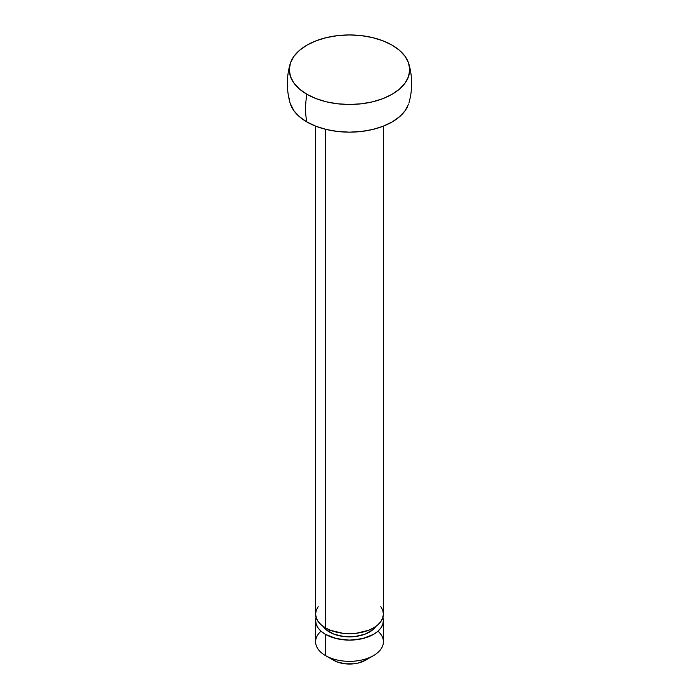 <?xml version="1.0" encoding="UTF-8"?>
<svg xmlns="http://www.w3.org/2000/svg" width="699" height="699" viewBox="0 0 699 699"><rect width="100%" height="100%" fill="white"/><g stroke="black" fill="none" stroke-linecap="round" stroke-linejoin="round"><path stroke-width="1.05" d="M315.599 126.126L315.599 614.098A33.901 19.572 0 0 0 325.524 627.938L325.524 129.289L325.524 627.938A33.901 19.572 0 0 0 362.475 632.176A33.901 19.572 0 0 0 383.401 614.098L382.746 617.916L380.824 621.586L377.687 624.967L373.476 627.938L368.338 630.367L356.114 633.294L342.886 633.294L330.662 630.367L325.524 627.938L321.313 624.967L318.176 621.586L316.254 617.916L315.599 614.098L316.254 610.279L318.176 606.601M329.526 632.088A28.248 16.313 0 0 0 375.879 626.383L372.986 629.616L365.193 634.115L355.013 636.553L349.5 636.868L343.987 636.553L333.807 634.115L326.014 629.616L323.121 626.383A28.248 16.313 0 0 0 329.526 632.088L329.526 629.904L329.526 632.088M377.984 631.162A33.901 19.572 180 0 1 373.476 655.618A33.901 19.572 180 0 1 325.524 655.618A33.901 19.572 0 0 0 362.475 659.856A33.901 19.572 0 0 0 383.401 641.778L383.401 620.555A33.901 19.572 180 0 1 362.475 638.633A33.901 19.572 180 0 1 325.524 634.395L325.524 655.618L333.519 660.232A22.604 13.045 0 0 0 365.481 660.232L358.15 663.054L353.912 663.797L345.088 663.797L336.944 661.848L325.524 655.618A33.901 19.572 180 0 1 321.016 631.162M382.938 617.322A33.901 19.572 180 0 1 383.401 620.555L382.746 616.736M289.299 98.175A60.21 34.767 0 0 0 306.922 121.975A75.064 43.338 -60 0 1 306.922 94.295A60.21 34.767 180 0 1 291.658 60.053A60.21 34.767 180 0 1 392.078 45.129A60.21 34.767 180 0 1 409.701 68.93A60.21 34.767 180 0 1 373.17 101.678A60.21 34.767 180 0 1 306.922 94.295A75.064 43.338 120 0 0 306.922 121.975A60.21 34.767 0 0 0 407.342 107.052M306.922 94.295L316.044 98.62L326.459 101.836L337.757 103.81L349.5 104.474L361.243 103.81L372.541 101.836L382.956 98.62L392.078 94.295L399.566 89.026L405.132 83.015L408.557 76.497L409.71 69.717L408.557 62.927L405.132 56.409L399.566 50.398L392.078 45.129L382.956 40.813L372.541 37.597L361.243 35.614L349.5 34.95L337.757 35.614L326.459 37.597L316.044 40.813L306.922 45.129L299.434 50.398L293.868 56.409L290.443 62.927L289.29 69.717L290.443 76.497L293.868 83.015L299.434 89.026L306.922 94.295M368.294 658.248L365.481 660.232L373.476 655.618M316.254 616.736L315.599 620.555L315.599 641.778A33.901 19.572 0 0 0 325.524 655.618L325.524 634.395A33.901 19.572 180 0 1 315.599 620.555A33.901 19.572 180 0 1 316.062 617.322M315.599 620.555L316.254 624.373L318.176 628.043L321.313 631.424L325.524 634.395L336.525 638.633L349.5 640.127L362.475 638.633L373.476 634.395L377.687 631.424L380.824 628.043L382.746 624.373L383.401 620.555M380.824 606.601L382.746 610.279L383.401 614.098L383.401 126.126M408.557 104.177L405.132 110.695L399.566 116.707L392.078 121.975L382.956 126.301L372.541 129.516L361.243 131.491L349.5 132.155L337.757 131.491L326.459 129.516L316.044 126.301L306.922 121.975L299.434 116.707L293.868 110.695L290.068 102.971M408.898 64.02C412.567 77.039 412.567 90.066 408.898 103.094M290.102 64.02C286.433 77.039 286.433 90.066 290.102 103.094"/></g></svg>
